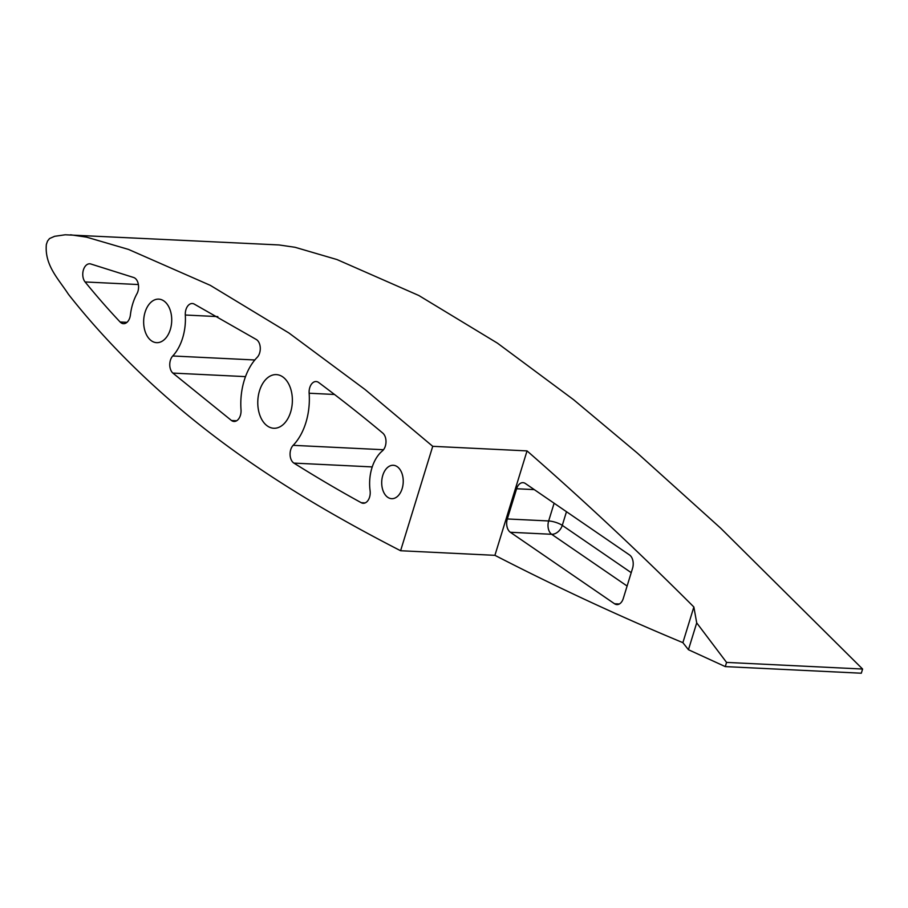 <?xml version="1.0" encoding="UTF-8"?>
<svg xmlns="http://www.w3.org/2000/svg" width="908" height="908" viewBox="0 0 908 908"><rect width="100%" height="100%" fill="white"/><g stroke="black" fill="none" stroke-linecap="round" stroke-linejoin="round"><path stroke-width="1.36" d="M130.4 314.962A10.136 6.515 92.8 0 1 129.844 317.584A10.136 6.515 92.8 0 1 123.477 323.679A10.136 6.515 92.8 0 1 120.128 322C108.676 309.889 97.008 296.541 85.091 281.957A10.136 6.515 92.8 0 1 83.241 270.516A10.136 6.515 92.8 0 1 89.778 263.797A10.136 6.515 92.8 0 1 90.63 263.933L133.817 277.553A10.136 6.515 92.8 0 1 137.914 291.434A10.136 6.515 92.8 0 1 136.926 293.783A43.073 27.705 -87.2 0 0 130.4 314.962M293.148 445.329A53.209 34.22 -87.2 0 0 305.894 422.583A53.209 34.22 -87.2 0 0 309.14 393.232A10.136 6.515 92.8 0 1 316.12 381.542A10.136 6.515 92.8 0 1 318.663 382.495C341.09 399.248 362.451 416.102 382.745 433.071A10.136 6.515 92.8 0 1 385.344 446.078A10.136 6.515 92.8 0 1 382.359 450.924A35.469 22.814 -87.2 0 0 370.089 490.672A10.136 6.515 92.8 0 1 369.567 497.175A10.136 6.515 92.8 0 1 363.211 503.27A10.136 6.515 92.8 0 1 361.271 502.714C339.444 490.774 316.983 477.563 293.908 463.103A10.136 6.515 92.8 0 1 290.083 454.806A10.136 6.515 92.8 0 1 293.148 445.329L383.494 449.732M241.017 409.758A10.136 6.515 92.8 0 1 240.404 415.365A10.136 6.515 92.8 0 1 234.037 421.46A10.136 6.515 92.8 0 1 231.506 420.517L172.861 373.086A10.136 6.515 92.8 0 1 172.747 355.981A43.073 27.705 -87.2 0 0 182.633 338.014A43.073 27.705 -87.2 0 0 185.311 315.019A10.136 6.515 92.8 0 1 192.303 303.522A10.136 6.515 92.8 0 1 194.085 303.998L256.453 339.581A10.136 6.515 92.8 0 1 259.62 353.019A10.136 6.515 92.8 0 1 257.168 357.377A53.209 34.22 -87.2 0 0 241.017 409.758M402.153 488.629A16.719 10.76 92.8 0 1 391.654 498.685A16.719 10.76 92.8 0 1 382.79 475.338A16.719 10.76 92.8 0 1 393.289 465.282A16.719 10.76 92.8 0 1 402.153 488.629M290.628 412.107A26.854 17.275 92.8 0 1 273.773 428.258A26.854 17.275 92.8 0 1 259.518 390.769A26.854 17.275 92.8 0 1 276.384 374.618A26.854 17.275 92.8 0 1 290.628 412.107M170.307 329.559A21.792 14.017 92.8 0 1 156.619 342.656A21.792 14.017 92.8 0 1 145.064 312.239A21.792 14.017 92.8 0 1 158.741 299.129A21.792 14.017 92.8 0 1 170.307 329.559M70.586 234.797L86.555 237.147L128.493 249.416L210.304 285.35L288.903 332.975L365.039 389.498L432.73 446.316L400.598 550.736C375.242 537.729 350.931 524.506 327.674 511.068C299.458 494.724 273.263 478.187 249.11 461.468C222.142 442.798 196.877 423.321 173.314 403.061C147.618 380.974 123.794 357.854 101.844 333.724C89.96 320.672 78.826 307.528 68.441 294.294C58.373 278.824 44.469 265.215 46.353 244.468L47.545 241.04L49.543 238.543L54.628 236.307L65.228 234.786L279.096 244.956L295.066 247.294L337.004 259.563L418.815 295.497L497.414 343.133L573.538 399.656L637.325 453.058L720.714 528.229L862.6 669.037L861.317 673.214L725.276 666.597L726.559 662.409L862.6 669.037M400.598 550.736L494.917 555.333C556.956 587.272 619.608 616.384 682.884 642.66L688.446 649.719L725.265 666.597L726.559 662.409L696.708 622.877L693.86 606.987C639.289 552.416 583.685 500.387 527.037 450.901L432.73 446.316M494.917 555.333L527.037 450.901M682.884 642.66L693.86 606.987M510.33 532.27A10.136 6.515 92.8 0 1 507.322 518.956L516.618 488.754A10.136 6.515 92.8 0 1 522.974 482.659A10.136 6.515 92.8 0 1 525.346 483.487L629.55 554.981A10.136 6.515 92.8 0 1 632.558 568.306L623.274 598.497A10.136 6.515 92.8 0 1 616.907 604.592A10.136 6.515 92.8 0 1 614.546 603.763L510.33 532.27L551.667 534.29A10.136 7.219 124.5 0 0 562.279 525.369L631.219 572.664M688.446 649.719L696.708 622.877M254.819 359.977L172.747 355.981M217.829 316.608L185.311 315.019M236.648 420.767L231.506 420.517M245.501 376.627L172.861 373.086M365.186 502.907L361.271 502.714M372.235 466.916L293.908 463.103M334.519 394.469L309.14 393.232M126.984 322.329L120.128 322M138.379 284.544L85.091 281.957M566.479 511.715L562.279 525.369A10.136 2.86 -162.9 0 0 548.659 520.965L554.118 503.225M627.11 586.035L551.667 534.29A10.136 6.515 92.8 0 1 548.659 520.965L507.322 518.956M619.347 604.002L614.546 603.763M534.267 489.616L516.618 488.754"/></g></svg>
